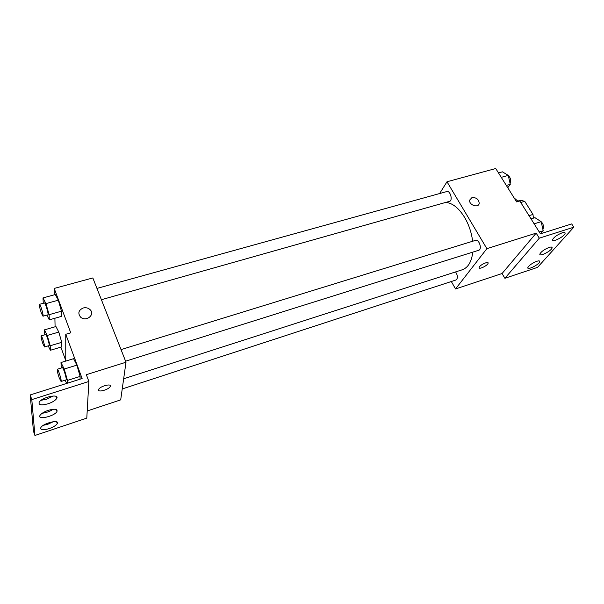 <?xml version="1.0" encoding="UTF-8"?>
<svg xmlns="http://www.w3.org/2000/svg" width="604" height="604" viewBox="0 0 604 604"><rect width="100%" height="100%" fill="white"/><g stroke="black" fill="none" stroke-linecap="round" stroke-linejoin="round"><path stroke-width="0.91" d="M520.754 202.499L524.733 201.321L520.588 200.264L517.862 201.064M524.733 201.321L533 214.443L533.385 218.15M529.013 215.658L533 214.443M518.217 201.449L514.14 197.938M439.614 193.552L446.998 181.766L495.741 168.524L516.631 201.917L519.81 200.989L540.406 233.808L571.686 223.933L573.8 227.195L539.312 238.172L536.163 233.144L502.052 273.536L504.891 278.285L539.312 238.172M573.8 227.195L537.552 267.368L504.891 278.285M446.998 181.766L486.877 248.659L455.544 288.946L502.052 273.536M455.544 288.946L451.316 281.517M122.227 388.953L456.028 279.977C457.983 278.278 457.84 275.583 455.597 271.913M125.594 361.192L478.7 250.267C482.407 249.354 479.108 238.958 475.559 240.354L121.027 349.603M101.397 299.712L449.519 201.343C453.068 200.588 450.274 190.313 446.854 191.543L96.957 288.418M472.638 241.26C471.55 232.653 468.885 224.718 464.642 217.448C458.821 208.078 452.562 203.057 445.858 202.378M462.241 269.769L462.377 269.731C468.123 267.617 471.596 261.751 472.796 252.125M479.568 266.681C481.509 264.031 488.908 261.087 488.1 263.284C487.632 265.669 478.247 270.018 479.146 267.436L479.568 266.681M486.877 248.659L536.163 233.144M471.981 197.576C476.382 197.395 478.791 199.328 479.214 203.359C478.579 208.44 468.666 205.043 469.67 200.083L471.981 197.576L469.67 200.083C468.666 205.043 478.579 208.44 479.214 203.359C478.791 199.328 476.382 197.402 471.981 197.576M479.168 267.897C479.787 269.437 487.738 265.322 488.092 263.284L488.062 262.823M536.782 261.298C532.154 263.17 529.179 265.262 527.843 267.572C526.809 270.72 539.281 264.56 539.75 261.691C539.885 260.777 538.896 260.641 536.782 261.298M562.135 232.834C557.19 234.828 553.989 237.115 552.532 239.705C551.452 243.17 564.627 236.526 565.11 233.363C565.253 232.381 564.257 232.2 562.135 232.834M549.127 247.436C544.347 249.369 541.26 251.558 539.87 253.997C538.813 257.296 551.626 250.909 552.101 247.897C552.237 246.945 551.248 246.794 549.127 247.436M556.51 235.688L559.047 234.163M54.36 294.805L54.209 288.433L92.835 277.946L125.994 362.219L120.694 399.871L87.195 410.969M98.535 389.89L98.701 389.376C100.234 386.009 112.276 383.079 110.207 386.552C108.916 389.55 98.037 392.691 98.535 389.89C98.037 392.691 108.916 389.55 110.2 386.545L110.321 385.692M54.209 288.433L70.751 332.827L65.76 334.291L82.121 378.542L30.2 394.941L31.801 399.614L88.871 381.456L86.349 374.691L125.994 362.219M30.2 394.941L33.454 431.158L34.919 435.476L86.795 418.127L88.871 381.456M65.753 360.535L60.861 347.134M58.316 300.18L55.274 294.556L58.316 300.18L61.465 311.196L58.316 300.18L45.942 303.616L49.128 314.684L49.301 319.848L46.901 315.114M61.51 316.368L61.465 311.196L61.51 316.368L49.301 319.848M58.799 332.079L55.945 326.538L58.799 332.079L61.744 342.34L58.799 332.079L47.233 335.454L50.208 345.76L50.366 350.275L48.222 345.865M61.782 346.862L61.744 342.34L61.782 346.862L50.366 350.275M55.092 326.787L54.896 318.255M83.209 307.987C85.828 307.361 88.086 307.881 89.988 309.558C95.643 314.571 85.942 322.377 80.543 317.077C77.652 313.204 78.535 310.177 83.209 307.987C78.535 310.177 77.652 313.204 80.543 317.077C85.942 322.385 95.643 314.571 89.988 309.558C88.086 307.881 85.828 307.361 83.209 307.987M31.801 399.614L34.919 435.476M48.373 410.297C44.115 411.785 41.329 413.483 40.015 415.386C36.874 420.384 54.692 416.254 56.965 411.52C57.637 408.976 54.775 408.568 48.373 410.297M48.078 403.782C52.427 402.279 55.281 400.527 56.64 398.534C60.053 393.31 41.759 397.16 39.147 402.287C38.414 405.073 41.397 405.571 48.078 403.782M49.211 428.598C53.356 427.126 56.036 425.488 57.267 423.676C60.257 419.04 43.058 423.117 40.83 427.632C40.257 430.025 43.05 430.35 49.211 428.598M65.76 334.291L65.753 361.079M80.022 379.206L80.121 376.428L76.897 365.133L73.567 358.693L76.897 365.133L80.121 376.428L80.022 379.206M42.227 413.234C46.214 412.774 49.883 411.445 53.235 409.255M41.095 400.293L46.493 399.244L53.122 395.982M43.322 425.322L47.724 424.302L53.311 421.683M44.787 334.82L44.477 329.852L47.233 335.454M44.485 346.968L49.098 345.601C50.004 345.616 46.508 333.989 45.761 334.541L41.148 335.884C40.891 336.858 41.487 339.524 42.937 343.887L44.485 346.968C45.368 346.99 41.857 335.341 41.148 335.884M50.208 345.76L61.744 342.34M44.477 329.852L55.945 326.538M43.261 303.284L42.997 297.923L45.942 303.616M42.99 316.217L47.92 314.827C48.954 314.835 45.262 302.37 44.402 302.966L39.464 304.333C39.154 305.435 39.788 308.357 41.366 313.091L42.99 316.217C43.994 316.239 40.287 303.752 39.464 304.333M49.128 314.684L61.465 311.196M42.997 297.923L55.274 294.556M61.261 368.017L60.996 362.536L64.213 369.052L67.474 380.407L67.467 383.178M66.689 383.419L65.119 380.195M61.049 381.471L66.108 379.886C67.157 379.863 63.231 367.036 62.363 367.677L57.305 369.24C56.995 370.267 57.629 373.144 59.215 377.862L61.049 381.471C62.069 381.464 58.127 368.606 57.305 369.24M64.213 369.052L76.897 365.133M67.474 380.407L80.121 376.428M60.996 362.536L73.567 358.693M498.489 172.918L502.43 171.838L508.258 175.402L510.274 184.333L507.768 187.746M501.252 177.342L508.258 175.402M506.326 185.451L510.274 184.333M510.101 183.571C511.294 180.581 510.69 177.901 508.289 175.53M531.029 218.874L534.955 217.674L541.169 221.668L543.192 230.758L540.648 233.733M534.147 223.835L541.169 221.668M539.259 231.989L543.192 230.758M542.905 229.46C544.106 225.956 543.2 223.148 540.18 221.034M551.595 247.089L552.101 247.897M564.566 232.502L565.11 233.363M539.281 260.936L539.75 261.691M123.661 378.791L462.377 269.731M56.633 421.856L57.267 423.676M55.847 396.292L56.64 398.534M56.255 409.504L56.965 411.52"/></g></svg>
